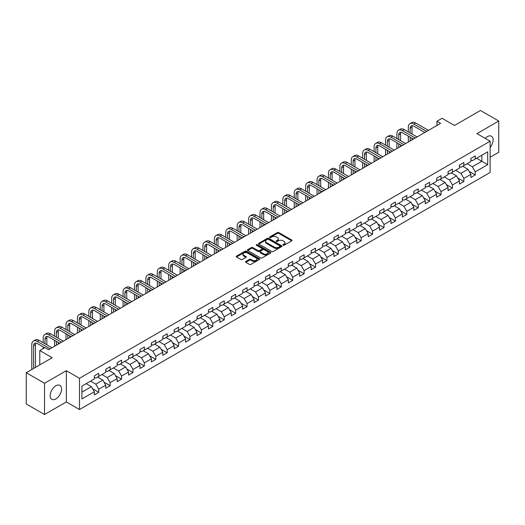 <?xml version="1.0" encoding="UTF-8"?>
<svg xmlns="http://www.w3.org/2000/svg" width="525" height="525" viewBox="0 0 525 525"><rect width="100%" height="100%" fill="white"/><g stroke="black" fill="none" stroke-linecap="round" stroke-linejoin="round"><path stroke-width="0.79" d="M283.073 245.241A0.709 0.413 0 0 0 284.077 245.241L291.71 240.837A1.017 0.584 0 0 0 292.005 240.424A1.017 0.584 0 0 0 291.71 240.01L278.782 232.549A1.017 0.584 0 0 0 277.351 232.549L269.719 236.952A0.709 0.413 0 0 0 270.723 237.53L271.714 236.959A3.248 1.877 0 0 1 276.308 236.959L277.384 237.582A3.248 1.877 0 0 1 278.335 238.908A3.248 1.877 0 0 1 277.384 240.233L276.399 240.804A0.709 0.413 0 0 0 277.403 241.388L278.388 240.817A3.248 1.877 0 0 1 282.982 240.817L284.058 241.434A3.248 1.877 0 0 1 285.009 242.767A3.248 1.877 0 0 1 284.058 244.092L283.073 244.663A0.709 0.413 0 0 0 283.073 245.241L283.073 244.663M55.873 398.941A8.065 4.659 120 0 0 61.143 391.827A8.065 4.659 120 0 0 59.909 385.363A8.065 4.659 120 0 0 55.873 385.763A8.065 4.659 120 0 0 50.603 392.877A8.065 4.659 120 0 0 51.837 399.341A8.065 4.659 120 0 0 55.873 398.941M490.12 147.44A8.065 4.659 120 0 0 491.446 136.218A8.065 4.659 120 0 0 487.41 136.618A8.065 4.659 120 0 0 485.218 138.39M245.831 261.476A1.017 0.584 0 0 0 245.536 261.896A1.017 0.584 0 0 0 245.831 262.31L249.454 264.403A1.017 0.584 0 0 0 250.891 264.403L259.363 259.507A1.017 0.584 0 0 0 259.658 259.094A1.017 0.584 0 0 0 259.363 258.681L246.442 251.219A1.017 0.584 0 0 0 245.004 251.219L236.532 256.108A1.017 0.584 0 0 0 236.237 256.528A1.017 0.584 0 0 0 236.532 256.942L240.909 259.468A1.017 0.584 0 0 0 242.347 259.468L245.976 257.375A1.017 0.584 0 0 0 246.271 256.961A1.017 0.584 0 0 0 245.976 256.548L243.803 255.294A2.717 1.568 0 0 1 243.009 254.185A2.717 1.568 0 0 1 244.683 252.735A2.717 1.568 0 0 1 247.643 253.076L256.147 257.985A2.717 1.568 0 0 1 256.948 259.094A2.717 1.568 0 0 1 255.268 260.544A2.717 1.568 0 0 1 252.308 260.203L250.891 259.383A1.017 0.584 0 0 0 249.454 259.383L245.831 261.476L245.831 262.31L249.454 260.229L249.454 259.383M490.12 157.27L498.75 152.283L498.75 121.032L480.467 110.48L454.499 125.468L442.063 118.289L436.944 121.249L440.6 123.355L48.556 349.702L44.901 347.589L39.782 350.549L39.782 364.901M44.533 383.27L44.533 414.52L66.334 401.94L66.334 370.689L44.533 383.27L26.25 372.717L52.218 357.722L39.782 350.549M66.334 370.689L79.498 378.289L490.12 141.218L490.12 172.469L79.498 409.539L79.498 378.289M498.75 121.032L476.956 133.619L490.12 141.218M271.786 251.508A1.017 0.584 0 0 0 273.217 251.508L281.689 246.619A1.017 0.584 0 0 0 281.991 246.205A1.017 0.584 0 0 0 281.689 245.792L268.767 238.33A1.017 0.584 0 0 0 267.33 238.33L258.858 243.219A1.017 0.584 0 0 0 258.562 243.633A1.017 0.584 0 0 0 258.858 244.046L271.786 251.508M256.666 245.392A0.709 0.413 0 0 1 257.388 245.497L257.388 244.65L270.526 252.236A1.017 0.584 0 0 1 270.828 252.65A1.017 0.584 0 0 1 270.526 253.063L262.054 257.952A1.017 0.584 0 0 1 260.623 257.952L247.695 250.497L251.324 248.417L251.324 247.57L247.695 249.664A1.017 0.584 0 0 0 247.4 250.077A1.017 0.584 0 0 0 247.695 250.497L247.695 249.664M251.324 248.417A1.017 0.584 0 0 1 252.761 248.417L252.761 247.57A1.017 0.584 0 0 0 251.324 247.57M252.761 247.57L257.998 250.596A1.017 0.584 0 0 0 259.435 250.596L261.837 249.211A1.017 0.584 0 0 0 262.139 248.798A1.017 0.584 0 0 0 261.837 248.377L256.384 245.227A0.709 0.413 0 0 1 257.388 244.65M44.533 414.52L26.25 403.968L26.25 372.717M92.63 388.782L98.733 392.313L98.733 389.228L105.755 385.173L105.755 388.257L110.145 385.724L110.145 382.64L117.167 378.584L117.167 381.668L121.557 379.135L121.557 376.051L128.579 371.995L128.579 375.08L132.963 372.547L132.963 369.462L139.985 365.413L139.985 368.491L144.375 365.958L144.375 362.88L151.397 358.824L151.397 361.909L155.787 359.369L155.787 356.291L162.809 352.236L162.809 355.32L167.193 352.787L167.193 349.702L174.215 345.647L174.215 348.731L178.605 346.198L178.605 343.114L185.627 339.058L185.627 342.142L190.017 339.609L190.017 336.525L197.039 332.469L197.039 335.554L201.423 333.021L201.423 329.936L208.445 325.887L208.445 328.965L212.835 326.432L212.835 323.354L219.857 319.298L219.857 322.383L224.247 319.843L224.247 316.765L231.269 312.71L231.269 315.794L235.659 313.261L235.659 310.177L242.681 306.121L242.681 309.205L247.065 306.672L247.065 303.588L254.087 299.532L254.087 302.617L258.477 300.083L258.477 296.999L265.499 292.95L265.499 296.028L269.889 293.495L269.889 290.41L276.911 286.361L276.911 289.439L281.295 286.906L281.295 283.828L288.317 279.772L288.317 282.857L292.707 280.324L292.707 277.239L299.729 273.184L299.729 276.268L304.119 273.735L304.119 270.651L311.141 266.595L311.141 269.679L315.525 267.146L315.525 264.062L322.547 260.006L322.547 263.091L326.937 260.558L326.937 257.473L333.959 253.424L333.959 256.502L338.349 253.969L338.349 250.884L345.371 246.835L345.371 249.913L349.762 247.38L349.762 244.302L356.783 240.247L356.783 243.331L361.167 240.798L361.167 237.713L368.189 233.658L368.189 236.742L372.579 234.209L372.579 231.125L379.601 227.069L379.601 230.153L383.992 227.62L383.992 224.536L391.013 220.48L391.013 223.565L395.397 221.032L395.397 217.947L402.419 213.898L402.419 216.976L406.809 214.443L406.809 211.358L413.831 207.309L413.831 210.387L418.222 207.854L418.222 204.776L425.243 200.721L425.243 203.805L429.627 201.272L429.627 198.188L436.649 194.132L436.649 197.216L441.039 194.683L441.039 191.599L448.061 187.543L448.061 190.627L452.452 188.094L452.452 185.01L459.473 180.954L459.473 184.039L463.864 181.506L463.864 178.421L470.886 174.372L470.886 177.45L475.269 174.917L475.269 171.832L487.705 164.66L487.705 151.817L481.852 155.197L481.852 161.28L487.705 164.66M98.733 392.313L94.343 394.846L94.343 391.762L81.913 398.941L81.913 386.105L94.343 378.925L94.343 375.841L98.733 373.308L98.733 376.392L105.755 372.337L105.755 369.252L110.145 366.719L110.145 369.803L117.167 365.748L117.167 362.663L121.557 360.13L121.557 363.215L128.579 359.159L128.579 356.075L132.963 353.542L132.963 356.626L139.985 352.57L139.985 349.492L144.375 346.959L144.375 350.037L151.397 345.988L151.397 342.904L155.787 340.371L155.787 343.455L162.809 339.399L162.809 336.315L167.193 333.782L167.193 336.866L174.215 332.811L174.215 329.726L178.605 327.193L178.605 330.277L185.627 326.222L185.627 323.137L190.017 320.604L190.017 323.689L197.039 319.633L197.039 316.555L201.423 314.016L201.423 317.1L208.445 313.044L208.445 309.967L212.835 307.433L212.835 310.511L219.857 306.462L219.857 303.378L224.247 300.845L224.247 303.929L231.269 299.873L231.269 296.789L235.659 294.256L235.659 297.34L242.681 293.285L242.681 290.2L247.065 287.667L247.065 290.752L254.087 286.696L254.087 283.612L258.477 281.078L258.477 284.163L265.499 280.107L265.499 277.029L269.889 274.49L269.889 277.574L276.911 273.518L276.911 270.441L281.295 267.908L281.295 270.985L288.317 266.936L288.317 263.852L292.707 261.319L292.707 264.403L299.729 260.348L299.729 257.263L304.119 254.73L304.119 257.814L311.141 253.759L311.141 250.674L315.525 248.141L315.525 251.226L322.547 247.17L322.547 244.086L326.937 241.552L326.937 244.637L333.959 240.581L333.959 237.503L338.349 234.964L338.349 238.048L345.371 233.993L345.371 230.915L349.762 228.382L349.762 231.459L356.783 227.41L356.783 224.326L361.167 221.793L361.167 224.877L368.189 220.822L368.189 217.737L372.579 215.204L372.579 218.288L379.601 214.233L379.601 211.148L383.992 208.615L383.992 211.7L391.013 207.644L391.013 204.56L395.397 202.027L395.397 205.111L402.419 201.055L402.419 197.977L406.809 195.444L406.809 198.522L413.831 194.473L413.831 191.389L418.222 188.856L418.222 191.933L425.243 187.884L425.243 184.8L429.627 182.267L429.627 185.351L436.649 181.296L436.649 178.211L441.039 175.678L441.039 178.762L448.061 174.707L448.061 171.623L452.452 169.089L452.452 172.174L459.473 168.118L459.473 165.034L463.864 162.501L463.864 165.585L470.886 161.529L470.886 158.452L475.269 155.918L475.269 158.996L487.705 151.817M97.565 377.068L102.828 380.107L95.806 384.162L90.543 381.117M94.343 377.232L95.806 378.079L98.733 376.392M95.806 384.162L98.733 389.228M102.828 380.107L105.755 385.173M108.977 370.479L114.24 373.518L107.218 377.573L101.955 374.535M105.755 370.65L107.218 371.49L110.145 369.803M107.218 377.573L110.145 382.64M114.24 373.518L117.167 378.584M120.382 363.891L125.652 366.929L118.63 370.985L113.361 367.946M117.167 364.061L118.63 364.901L121.557 363.215M118.63 370.985L121.557 376.051M125.652 366.929L128.579 371.995M131.795 357.302L137.058 360.34L130.036 364.396L124.773 361.358M128.579 357.473L130.036 358.319L132.963 356.626M130.036 364.396L132.963 369.462M137.058 360.34L139.985 365.413M143.207 350.713L148.47 353.758L141.448 357.807L136.185 354.769M139.985 350.884L141.448 351.73L144.375 350.037M141.448 357.807L144.375 362.88M148.47 353.758L151.397 358.824M154.612 344.124L159.882 347.169L152.86 351.225L147.591 348.18M151.397 344.295L152.86 345.142L155.787 343.455M152.86 351.225L155.787 356.291M159.882 347.169L162.809 352.236M166.025 337.542L171.294 340.581L164.273 344.636L159.003 341.591M162.809 337.706L164.273 338.553L167.193 336.866M164.273 344.636L167.193 349.702M171.294 340.581L174.215 345.647M177.437 330.953L182.7 333.992L175.678 338.048L170.415 335.009M174.215 331.124L175.678 331.964L178.605 330.277M175.678 338.048L178.605 343.114M182.7 333.992L185.627 339.058M188.843 324.365L194.112 327.403L187.09 331.459L181.821 328.42M185.627 324.535L187.09 325.375L190.017 323.689M187.09 331.459L190.017 336.525M194.112 327.403L197.039 332.469M200.255 317.776L205.524 320.814L198.502 324.87L193.233 321.832M197.039 317.947L198.502 318.793L201.423 317.1M198.502 324.87L201.423 329.936M205.524 320.814L208.445 325.887M211.667 311.187L216.93 314.232L209.908 318.281L204.645 315.243M208.445 311.358L209.908 312.204L212.835 310.511M209.908 318.281L212.835 323.354M216.93 314.232L219.857 319.298M223.079 304.598L228.342 307.643L221.32 311.699L216.057 308.654M219.857 304.769L221.32 305.616L224.247 303.929M221.32 311.699L224.247 316.765M228.342 307.643L231.269 312.71M234.485 298.016L239.754 301.055L232.732 305.11L227.463 302.065M231.269 298.18L232.732 299.027L235.659 297.34M232.732 305.11L235.659 310.177M239.754 301.055L242.681 306.121M245.897 291.428L251.16 294.466L244.138 298.522L238.875 295.483M242.681 291.598L244.138 292.438L247.065 290.752M244.138 298.522L247.065 303.588M251.16 294.466L254.087 299.532M257.309 284.839L262.572 287.877L255.55 291.933L250.287 288.894M254.087 285.009L255.55 285.849L258.477 284.163M255.55 291.933L258.477 296.999M262.572 287.877L265.499 292.95M268.715 278.25L273.984 281.288L266.963 285.344L261.693 282.306M265.499 278.421L266.963 279.267L269.889 277.574M266.963 285.344L269.889 290.41M273.984 281.288L276.911 286.361M280.127 271.661L285.397 274.706L278.375 278.755L273.105 275.717M276.911 271.832L278.375 272.678L281.295 270.985M278.375 278.755L281.295 283.828M285.397 274.706L288.317 279.772M291.539 265.079L296.802 268.118L289.78 272.173L284.517 269.128M288.317 265.243L289.78 266.09L292.707 264.403M289.78 272.173L292.707 277.239M296.802 268.118L299.729 273.184M302.945 258.49L308.214 261.529L301.192 265.584L295.923 262.539M299.729 258.654L301.192 259.501L304.119 257.814M301.192 265.584L304.119 270.651M308.214 261.529L311.141 266.595M314.357 251.902L319.627 254.94L312.605 258.996L307.335 255.957M311.141 252.072L312.605 252.912L315.525 251.226M312.605 258.996L315.525 264.062M319.627 254.94L322.547 260.006M325.769 245.313L331.032 248.351L324.01 252.407L318.747 249.368M322.547 245.483L324.01 246.323L326.937 244.637M324.01 252.407L326.937 257.473M331.032 248.351L333.959 253.424M337.181 238.724L342.444 241.769L335.423 245.818L330.159 242.78M333.959 238.895L335.423 239.741L338.349 238.048M335.423 245.818L338.349 250.884M342.444 241.769L345.371 246.835M348.587 232.135L353.857 235.18L346.835 239.229L341.565 236.191M345.371 232.306L346.835 233.152L349.762 231.459M346.835 239.229L349.762 244.302M353.857 235.18L356.783 240.247M359.999 225.553L365.262 228.592L358.24 232.647L352.977 229.602M356.783 225.717L358.24 226.564L361.167 224.877M358.24 232.647L361.167 237.713M365.262 228.592L368.189 233.658M371.411 218.964L376.674 222.003L369.652 226.058L364.389 223.013M368.189 219.128L369.652 219.975L372.579 218.288M369.652 226.058L372.579 231.125M376.674 222.003L379.601 227.069M382.817 212.376L388.087 215.414L381.065 219.47L375.795 216.431M379.601 212.546L381.065 213.386L383.992 211.7M381.065 219.47L383.992 224.536M388.087 215.414L391.013 220.48M394.229 205.787L399.499 208.825L392.477 212.881L387.207 209.843M391.013 205.957L392.477 206.798L395.397 205.111M392.477 212.881L395.397 217.947M399.499 208.825L402.419 213.898M405.641 199.198L410.904 202.243L403.883 206.292L398.619 203.254M402.419 199.369L403.883 200.215L406.809 198.522M403.883 206.292L406.809 211.358M410.904 202.243L413.831 207.309M417.047 192.609L422.317 195.654L415.295 199.703L410.025 196.665M413.831 192.78L415.295 193.627L418.222 191.933M415.295 199.703L418.222 204.776M422.317 195.654L425.243 200.721M428.459 186.027L433.729 189.066L426.707 193.121L421.437 190.076M425.243 186.191L426.707 187.038L429.627 185.351M426.707 193.121L429.627 198.188M433.729 189.066L436.649 194.132M439.871 179.438L445.134 182.477L438.113 186.532L432.849 183.488M436.649 179.602L438.113 180.449L441.039 178.762M438.113 186.532L441.039 191.599M445.134 182.477L448.061 187.543M451.283 172.85L456.547 175.888L449.525 179.944L444.262 176.905M448.061 173.02L449.525 173.86L452.452 172.174M449.525 179.944L452.452 185.01M456.547 175.888L459.473 180.954M462.689 166.261L467.959 169.299L460.937 173.355L455.667 170.317M459.473 166.432L460.937 167.278L463.864 165.585M460.937 173.355L463.864 178.421M467.959 169.299L470.886 174.372M476.588 158.235L481.852 161.28L472.342 166.766L467.079 163.728M470.886 159.843L472.342 160.689L475.269 158.996M472.342 166.766L475.269 171.832M66.334 401.94L79.498 409.539M436.944 121.249L436.944 125.468M81.913 392.182L91.422 386.695L86.153 383.65M91.422 386.695L94.343 391.762M469.166 171.393L475.269 174.917M457.754 177.982L463.864 181.506M446.342 184.57L452.452 188.094M434.936 191.152L441.039 194.683M423.524 197.741L429.627 201.272M412.112 204.33L418.222 207.854M400.7 210.919L406.809 214.443M389.294 217.507L395.397 221.032M377.882 224.096L383.992 227.62M366.47 230.678L372.579 234.209M355.064 237.267L361.167 240.798M343.652 243.856L349.762 247.38M332.24 250.445L338.349 253.969M320.834 257.033L326.937 260.558M309.422 263.622L315.525 267.146M298.01 270.204L304.119 273.735M286.598 276.793L292.707 280.324M275.192 283.382L281.295 286.906M263.78 289.971L269.889 293.495M252.368 296.559L258.477 300.083M240.962 303.148L247.065 306.672M229.55 309.73L235.659 313.261M218.137 316.319L224.247 319.843M206.732 322.908L212.835 326.432M195.32 329.497L201.423 333.021M183.907 336.085L190.017 339.609M172.495 342.667L178.605 346.198M161.09 349.256L167.193 352.787M149.678 355.845L155.787 359.369M138.265 362.434L144.375 365.958M126.86 369.023L132.963 372.547M115.447 375.611L121.557 379.135M104.035 382.193L110.145 385.724M283.356 245.339L284.058 244.932A3.248 1.877 0 0 0 285.009 243.607L285.009 242.767M278.335 238.908L278.335 239.754A3.248 1.877 0 0 1 277.384 241.08L276.682 241.487M291.71 240.01L291.71 240.837L278.782 233.389A1.017 0.584 0 0 0 277.351 233.389L270.001 237.628M281.676 246.625L268.767 239.17A1.017 0.584 0 0 0 267.33 239.17L258.877 244.059M279.897 246.494A0.709 0.413 0 0 0 279.897 245.917L268.551 239.367A0.709 0.413 0 0 0 267.547 239.367L266.51 239.964A3.248 1.877 0 0 0 265.558 241.29A3.248 1.877 0 0 0 266.51 242.622L274.26 247.098A3.248 1.877 0 0 0 278.854 247.098L279.897 246.494L279.897 247.341A0.709 0.413 0 0 0 280.107 247.052L280.107 246.205M265.558 241.29L265.558 242.137A3.248 1.877 0 0 0 266.51 243.462L266.51 242.622M279.897 247.341L278.854 247.938A3.248 1.877 0 0 1 274.26 247.938L266.51 243.462M252.761 248.417L257.998 251.442A1.017 0.584 0 0 0 259.435 251.442L261.837 250.051A1.017 0.584 0 0 0 262.139 249.637L262.139 248.798M257.388 245.497L270.513 253.07M263.438 253.739A2.717 1.568 0 0 0 266.398 254.08A2.717 1.568 0 0 0 268.072 252.63A2.717 1.568 0 0 0 267.277 251.521L264.278 249.788A1.017 0.584 0 0 0 262.848 249.788L260.439 251.18A1.017 0.584 0 0 0 260.144 251.593A1.017 0.584 0 0 0 260.439 252.007L263.438 253.739L263.438 254.586A2.717 1.568 0 0 0 266.398 254.92A2.717 1.568 0 0 0 268.072 253.477L268.072 252.63M260.144 251.593L260.144 252.44A1.017 0.584 0 0 0 260.439 252.853L260.439 252.007M263.438 254.586L260.439 252.853M256.948 259.094L256.948 259.941A2.717 1.568 0 0 1 255.268 261.391A2.717 1.568 0 0 1 252.308 261.05L250.891 260.229A1.017 0.584 0 0 0 249.454 260.229M243.009 254.185L243.009 255.025A2.717 1.568 0 0 0 243.803 256.134L243.803 255.294M245.976 256.548L245.976 257.375L243.803 256.134M259.363 258.681L259.363 259.507L246.442 252.066A1.017 0.584 0 0 0 245.004 252.066L236.545 256.948L236.532 256.108M408.332 131.919L408.332 127.194A7.757 4.482 60 0 1 409.94 123.638L411.764 122.588A7.757 4.482 60 0 1 415.642 122.968L428.459 130.364M409.94 123.638A7.757 4.482 60 0 1 413.818 124.025L426.635 131.421M424.804 132.477L413.818 126.138A5.171 2.986 -120 0 0 411.233 125.882A5.171 2.986 -120 0 0 410.163 128.244L410.163 132.976M412.315 125.639A5.171 2.986 -120 0 0 411.987 127.194L411.987 134.032M410.163 137.202L410.163 140.93M411.987 138.259L411.987 139.88M408.332 141.986L408.332 136.146M396.92 138.508L396.92 133.777A7.757 4.482 60 0 1 398.527 130.226L400.358 129.17A7.757 4.482 60 0 1 404.237 129.557L417.047 136.953M398.527 130.226A7.757 4.482 60 0 1 402.406 130.613L415.223 138.009M413.392 139.066L402.406 132.727A5.171 2.986 -120 0 0 399.82 132.471A5.171 2.986 -120 0 0 398.751 134.833L398.751 139.565M400.903 132.228A5.171 2.986 -120 0 0 400.575 133.777L400.575 140.621M398.751 143.784L398.751 147.518M400.575 144.841L400.575 146.462M396.92 148.575L396.92 142.734M385.514 145.097L385.514 140.365A7.757 4.482 60 0 1 387.115 136.815L388.946 135.758A7.757 4.482 60 0 1 392.825 136.146L405.641 143.542M387.115 136.815A7.757 4.482 60 0 1 390.994 137.202L403.81 144.598M401.979 145.655L390.994 139.309A5.171 2.986 -120 0 0 388.408 139.053A5.171 2.986 -120 0 0 387.338 141.422L387.338 146.153M389.491 138.817A5.171 2.986 -120 0 0 389.169 140.365L389.169 147.21M387.338 150.373L387.338 154.107M389.169 151.43L389.169 153.051M385.514 155.164L385.514 149.317M374.102 151.686L374.102 146.954A7.757 4.482 60 0 1 375.71 143.404L377.534 142.347A7.757 4.482 60 0 1 381.413 142.734L394.229 150.13M375.71 143.404A7.757 4.482 60 0 1 379.588 143.784L392.398 151.187M390.574 152.243L379.588 145.898A5.171 2.986 -120 0 0 377.002 145.642A5.171 2.986 -120 0 0 375.926 148.011L375.926 152.742M378.079 145.405A5.171 2.986 -120 0 0 377.757 146.954L377.757 153.799M375.926 156.962L375.926 160.696M377.757 158.018L377.757 159.639M374.102 161.752L374.102 155.905M362.69 158.274L362.69 153.543A7.757 4.482 60 0 1 364.298 149.993L366.128 148.936A7.757 4.482 60 0 1 370.007 149.317L382.817 156.719M364.298 149.993A7.757 4.482 60 0 1 368.176 150.373L380.992 157.776M379.162 158.832L368.176 152.486A5.171 2.986 -120 0 0 365.59 152.23A5.171 2.986 -120 0 0 364.521 154.599L364.521 159.324M366.673 151.994A5.171 2.986 -120 0 0 366.345 153.543L366.345 160.381M364.521 163.551L364.521 167.285M366.345 164.607L366.345 166.228M362.69 168.341L362.69 162.494M351.277 164.857L351.277 160.132A7.757 4.482 60 0 1 352.885 156.581L354.716 155.525A7.757 4.482 60 0 1 358.595 155.905L371.411 163.308M352.885 156.581A7.757 4.482 60 0 1 356.764 156.962L369.58 164.358M367.749 165.414L356.764 159.075A5.171 2.986 -120 0 0 354.178 158.819A5.171 2.986 -120 0 0 353.108 161.188L353.108 165.913M355.261 158.576A5.171 2.986 -120 0 0 354.939 160.132L354.939 166.97M353.108 170.139L353.108 173.873M354.939 171.196L354.939 172.817M351.277 174.923L351.277 169.083M339.872 171.445L339.872 166.72A7.757 4.482 60 0 1 341.48 163.163L343.304 162.113A7.757 4.482 60 0 1 347.183 162.494L359.999 169.89M341.48 163.163A7.757 4.482 60 0 1 345.358 163.551L358.168 170.947M356.344 172.003L345.358 165.664A5.171 2.986 -120 0 0 342.773 165.408A5.171 2.986 -120 0 0 341.696 167.77L341.696 172.502M343.849 165.165A5.171 2.986 -120 0 0 343.527 166.72L343.527 173.558M341.696 176.728L341.696 180.456M343.527 177.778L343.527 179.406M339.872 181.512L339.872 175.672M328.46 178.034L328.46 173.302A7.757 4.482 60 0 1 330.067 169.752L331.892 168.696A7.757 4.482 60 0 1 335.777 169.083L348.587 176.479M330.067 169.752A7.757 4.482 60 0 1 333.946 170.139L346.762 177.535M344.932 178.592L333.946 172.252A5.171 2.986 -120 0 0 331.36 171.99A5.171 2.986 -120 0 0 330.291 174.359L330.291 179.091M332.443 171.754A5.171 2.986 -120 0 0 332.115 173.302L332.115 180.147M330.291 183.31L330.291 187.044M332.115 184.367L332.115 185.988M328.46 188.101L328.46 182.26M317.048 184.623L317.048 179.891A7.757 4.482 60 0 1 318.655 176.341L320.486 175.284A7.757 4.482 60 0 1 324.365 175.672L337.181 183.067M318.655 176.341A7.757 4.482 60 0 1 322.534 176.728L335.35 184.124M333.519 185.181L322.534 178.835A5.171 2.986 -120 0 0 319.948 178.579A5.171 2.986 -120 0 0 318.878 180.948L318.878 185.679M321.031 178.343A5.171 2.986 -120 0 0 320.709 179.891L320.709 186.736M318.878 189.899L318.878 193.633M320.709 190.956L320.709 192.577M317.048 194.69L317.048 188.843M305.642 191.212L305.642 186.48A7.757 4.482 60 0 1 307.243 182.93L309.074 181.873A7.757 4.482 60 0 1 312.952 182.26L325.769 189.656M307.243 182.93A7.757 4.482 60 0 1 311.128 183.31L323.938 190.713M322.114 191.769L311.128 185.423A5.171 2.986 -120 0 0 308.536 185.168A5.171 2.986 -120 0 0 307.466 187.537L307.466 192.268M309.619 184.931A5.171 2.986 -120 0 0 309.297 186.48L309.297 193.318M307.466 196.488L307.466 200.222M309.297 197.544L309.297 199.165M305.642 201.278L305.642 195.431M294.23 197.8L294.23 193.069A7.757 4.482 60 0 1 295.838 189.518L297.662 188.462A7.757 4.482 60 0 1 301.54 188.843L314.357 196.245M295.838 189.518A7.757 4.482 60 0 1 299.716 189.899L312.533 197.302M310.702 198.358L299.716 192.012A5.171 2.986 -120 0 0 297.13 191.756A5.171 2.986 -120 0 0 296.061 194.125L296.061 198.85M298.213 191.52A5.171 2.986 -120 0 0 297.885 193.069L297.885 199.907M296.061 203.077L296.061 206.811M297.885 204.133L297.885 205.754M294.23 207.867L294.23 202.02M282.817 204.382L282.817 199.657A7.757 4.482 60 0 1 284.425 196.107L286.256 195.051A7.757 4.482 60 0 1 290.135 195.431L302.945 202.834M284.425 196.107A7.757 4.482 60 0 1 288.304 196.488L301.12 203.884M299.289 204.94L288.304 198.601A5.171 2.986 -120 0 0 285.718 198.345A5.171 2.986 -120 0 0 284.648 200.714L284.648 205.439M286.801 198.102A5.171 2.986 -120 0 0 286.473 199.657L286.473 206.496M284.648 209.665L284.648 213.399M286.473 210.722L286.473 212.343M282.817 214.449L282.817 208.609M271.412 210.971L271.412 206.246A7.757 4.482 60 0 1 273.013 202.689L274.844 201.639A7.757 4.482 60 0 1 278.723 202.02L291.539 209.416M273.013 202.689A7.757 4.482 60 0 1 276.892 203.077L289.708 210.473M287.877 211.529L276.892 205.19A5.171 2.986 -120 0 0 274.306 204.934A5.171 2.986 -120 0 0 273.236 207.296L273.236 212.028M275.389 204.691A5.171 2.986 -120 0 0 275.067 206.246L275.067 213.084M273.236 216.254L273.236 219.982M275.067 217.304L275.067 218.932M271.412 221.038L271.412 215.198M260 217.56L260 212.828A7.757 4.482 60 0 1 261.608 209.278L263.432 208.222A7.757 4.482 60 0 1 267.31 208.609L280.127 216.005M261.608 209.278A7.757 4.482 60 0 1 265.486 209.665L278.296 217.061M276.472 218.118L265.486 211.772A5.171 2.986 -120 0 0 262.9 211.516A5.171 2.986 -120 0 0 261.824 213.885L261.824 218.617M263.977 211.28A5.171 2.986 -120 0 0 263.655 212.828L263.655 219.673M261.824 222.836L261.824 226.57M263.655 223.893L263.655 225.514M260 227.627L260 221.786M248.588 224.149L248.588 219.417A7.757 4.482 60 0 1 250.195 215.867L252.026 214.81A7.757 4.482 60 0 1 255.905 215.198L268.715 222.593M250.195 215.867A7.757 4.482 60 0 1 254.074 216.254L266.89 223.65M265.059 224.707L254.074 218.361A5.171 2.986 -120 0 0 251.488 218.105A5.171 2.986 -120 0 0 250.418 220.474L250.418 225.205M252.571 217.868A5.171 2.986 -120 0 0 252.243 219.417L252.243 226.262M250.418 229.425L250.418 233.159M252.243 230.482L252.243 232.102M248.588 234.216L248.588 228.368M237.175 230.738L237.175 226.006A7.757 4.482 60 0 1 238.783 222.456L240.614 221.399A7.757 4.482 60 0 1 244.493 221.786L257.309 229.182M238.783 222.456A7.757 4.482 60 0 1 242.662 222.836L255.478 230.239M253.647 231.295L242.662 224.949A5.171 2.986 -120 0 0 240.076 224.693A5.171 2.986 -120 0 0 239.006 227.062L239.006 231.794M241.159 224.457A5.171 2.986 -120 0 0 240.837 226.006L240.837 232.844M239.006 236.014L239.006 239.748M240.837 237.07L240.837 238.691M237.175 240.804L237.175 234.957M225.77 237.326L225.77 232.595A7.757 4.482 60 0 1 227.377 229.044L229.202 227.988A7.757 4.482 60 0 1 233.08 228.368L245.897 235.771M227.377 229.044A7.757 4.482 60 0 1 231.256 229.425L244.066 236.827M242.242 237.877L231.256 231.538A5.171 2.986 -120 0 0 228.67 231.282A5.171 2.986 -120 0 0 227.594 233.651L227.594 238.376M229.747 231.046A5.171 2.986 -120 0 0 229.425 232.595L229.425 239.433M227.594 242.602L227.594 246.337M229.425 243.659L229.425 245.28M225.77 247.393L225.77 241.546M214.357 243.908L214.357 239.183A7.757 4.482 60 0 1 215.965 235.633L217.796 234.577A7.757 4.482 60 0 1 221.675 234.957L234.485 242.36M215.965 235.633A7.757 4.482 60 0 1 219.844 236.014L232.66 243.41M230.829 244.466L219.844 238.127A5.171 2.986 -120 0 0 217.258 237.871A5.171 2.986 -120 0 0 216.188 240.24L216.188 244.965M218.341 237.628A5.171 2.986 -120 0 0 218.013 239.183L218.013 246.022M216.188 249.191L216.188 252.925M218.013 250.248L218.013 251.869M214.357 253.975L214.357 248.135M202.945 250.497L202.945 245.772A7.757 4.482 60 0 1 204.553 242.215L206.384 241.159A7.757 4.482 60 0 1 210.262 241.546L223.079 248.942M204.553 242.215A7.757 4.482 60 0 1 208.432 242.602L221.248 249.998M219.417 251.055L208.432 244.716A5.171 2.986 -120 0 0 205.846 244.46A5.171 2.986 -120 0 0 204.776 246.822L204.776 251.554M206.929 244.217A5.171 2.986 -120 0 0 206.607 245.772L206.607 252.61M204.776 255.78L204.776 259.507M206.607 256.83L206.607 258.457M202.945 260.564L202.945 254.723M191.54 257.086L191.54 252.354A7.757 4.482 60 0 1 193.141 248.804L194.972 247.748A7.757 4.482 60 0 1 198.85 248.135L211.667 255.531M193.141 248.804A7.757 4.482 60 0 1 197.026 249.191L209.836 256.587M208.012 257.644L197.026 251.298A5.171 2.986 -120 0 0 194.434 251.042A5.171 2.986 -120 0 0 193.364 253.411L193.364 258.142M195.517 250.806A5.171 2.986 -120 0 0 195.195 252.354L195.195 259.199M193.364 262.362L193.364 266.096M195.195 263.419L195.195 265.04M191.54 267.153L191.54 261.312M180.127 263.675L180.127 258.943A7.757 4.482 60 0 1 181.735 255.393L183.56 254.336A7.757 4.482 60 0 1 187.438 254.723L200.255 262.119M181.735 255.393A7.757 4.482 60 0 1 185.614 255.78L198.43 263.176M196.599 264.233L185.614 257.887A5.171 2.986 -120 0 0 183.028 257.631A5.171 2.986 -120 0 0 181.958 260L181.958 264.731M184.111 257.394A5.171 2.986 -120 0 0 183.783 258.943L183.783 265.788M181.958 268.951L181.958 272.685M183.783 270.007L183.783 271.628M180.127 273.742L180.127 267.894M168.715 270.263L168.715 265.532A7.757 4.482 60 0 1 170.323 261.982L172.154 260.925A7.757 4.482 60 0 1 176.032 261.312L188.843 268.708M170.323 261.982A7.757 4.482 60 0 1 174.202 262.362L187.018 269.765M185.187 270.821L174.202 264.475A5.171 2.986 -120 0 0 171.616 264.219A5.171 2.986 -120 0 0 170.546 266.588L170.546 271.32M172.699 263.983A5.171 2.986 -120 0 0 172.377 265.532L172.377 272.37M170.546 275.54L170.546 279.274M172.377 276.596L172.377 278.217M168.715 280.33L168.715 274.483M157.31 276.852L157.31 272.121A7.757 4.482 60 0 1 158.911 268.57L160.742 267.514A7.757 4.482 60 0 1 164.62 267.894L177.437 275.297M158.911 268.57A7.757 4.482 60 0 1 162.789 268.951L175.606 276.353M173.775 277.403L162.789 271.064A5.171 2.986 -120 0 0 160.204 270.808A5.171 2.986 -120 0 0 159.134 273.177L159.134 277.902M161.287 270.572A5.171 2.986 -120 0 0 160.965 272.121L160.965 278.959M159.134 282.128L159.134 285.863M160.965 283.185L160.965 284.806M157.31 286.919L157.31 281.072M145.898 283.434L145.898 278.709A7.757 4.482 60 0 1 147.505 275.152L149.33 274.103A7.757 4.482 60 0 1 153.208 274.483L166.025 281.886M147.505 275.152A7.757 4.482 60 0 1 151.384 275.54L164.194 282.936M162.369 283.992L151.384 277.653A5.171 2.986 -120 0 0 148.798 277.397A5.171 2.986 -120 0 0 147.722 279.766L147.722 284.491M149.874 277.154A5.171 2.986 -120 0 0 149.553 278.709L149.553 285.548M147.722 288.717L147.722 292.451M149.553 289.774L149.553 291.395M145.898 293.501L145.898 287.661M134.485 290.023L134.485 285.292A7.757 4.482 60 0 1 136.093 281.741L137.924 280.685A7.757 4.482 60 0 1 141.803 281.072L154.612 288.468M136.093 281.741A7.757 4.482 60 0 1 139.972 282.128L152.788 289.524M150.957 290.581L139.972 284.242A5.171 2.986 -120 0 0 137.386 283.986A5.171 2.986 -120 0 0 136.316 286.348L136.316 291.08M138.469 283.743A5.171 2.986 -120 0 0 138.141 285.292L138.141 292.136M136.316 295.306L136.316 299.033M138.141 296.356L138.141 297.977M134.485 300.09L134.485 294.249M123.073 296.612L123.073 291.88A7.757 4.482 60 0 1 124.681 288.33L126.512 287.273A7.757 4.482 60 0 1 130.39 287.661L143.207 295.057M124.681 288.33A7.757 4.482 60 0 1 128.559 288.717L141.376 296.113M139.545 297.17L128.559 290.824A5.171 2.986 -120 0 0 125.974 290.568A5.171 2.986 -120 0 0 124.904 292.937L124.904 297.668M127.057 290.332A5.171 2.986 -120 0 0 126.735 291.88L126.735 298.725M124.904 301.888L124.904 305.622M126.735 302.945L126.735 304.566M123.073 306.679L123.073 300.832M111.668 303.201L111.668 298.469A7.757 4.482 60 0 1 113.275 294.919L115.1 293.862A7.757 4.482 60 0 1 118.978 294.249L131.795 301.645M113.275 294.919A7.757 4.482 60 0 1 117.154 295.306L129.964 302.702M128.139 303.758L117.154 297.412A5.171 2.986 -120 0 0 114.568 297.157A5.171 2.986 -120 0 0 113.492 299.526L113.492 304.257M115.644 296.92A5.171 2.986 -120 0 0 115.323 298.469L115.323 305.314M113.492 308.477L113.492 312.211M115.323 309.533L115.323 311.154M111.668 313.267L111.668 307.42M100.255 309.789L100.255 305.058A7.757 4.482 60 0 1 101.863 301.507L103.694 300.451A7.757 4.482 60 0 1 107.572 300.832L120.382 308.234M101.863 301.507A7.757 4.482 60 0 1 105.742 301.888L118.558 309.291M116.727 310.347L105.742 304.001A5.171 2.986 -120 0 0 103.156 303.745A5.171 2.986 -120 0 0 102.086 306.114L102.086 310.846M104.239 303.509A5.171 2.986 -120 0 0 103.911 305.058L103.911 311.896M102.086 315.066L102.086 318.8M103.911 316.122L103.911 317.743M100.255 319.856L100.255 314.009M88.843 316.372L88.843 311.647A7.757 4.482 60 0 1 90.451 308.096L92.282 307.04A7.757 4.482 60 0 1 96.16 307.42L108.977 314.823M90.451 308.096A7.757 4.482 60 0 1 94.329 308.477L107.146 315.879M105.315 316.929L94.329 310.59A5.171 2.986 -120 0 0 91.744 310.334A5.171 2.986 -120 0 0 90.674 312.703L90.674 317.428M92.827 310.098A5.171 2.986 -120 0 0 92.505 311.647L92.505 318.485M90.674 321.654L90.674 325.388M92.505 322.711L92.505 324.332M88.843 326.445L88.843 320.598M77.438 322.96L77.438 318.235A7.757 4.482 60 0 1 79.039 314.678L80.87 313.628A7.757 4.482 60 0 1 84.748 314.009L97.565 321.412M79.039 314.678A7.757 4.482 60 0 1 82.924 315.066L95.734 322.462M93.909 323.518L82.924 317.179A5.171 2.986 -120 0 0 80.332 316.923A5.171 2.986 -120 0 0 79.262 319.292L79.262 324.017M81.414 316.68A5.171 2.986 -120 0 0 81.093 318.235L81.093 325.073M79.262 328.243L79.262 331.977M81.093 329.3L81.093 330.921M77.438 333.027L77.438 327.187M66.025 329.549L66.025 324.817A7.757 4.482 60 0 1 67.633 321.267L69.457 320.211A7.757 4.482 60 0 1 73.336 320.598L86.153 327.994M67.633 321.267A7.757 4.482 60 0 1 71.512 321.654L84.328 329.05M82.497 330.107L71.512 323.767A5.171 2.986 -120 0 0 68.926 323.512A5.171 2.986 -120 0 0 67.856 325.874L67.856 330.606M70.009 323.269A5.171 2.986 -120 0 0 69.681 324.817L69.681 331.662M67.856 334.832L67.856 338.559M69.681 335.882L69.681 337.503M66.025 339.616L66.025 333.775M54.613 336.138L54.613 331.406A7.757 4.482 60 0 1 56.221 327.856L58.052 326.799A7.757 4.482 60 0 1 61.93 327.187L74.74 334.582M56.221 327.856A7.757 4.482 60 0 1 60.099 328.243L72.916 335.639M71.085 336.696L60.099 330.35A5.171 2.986 -120 0 0 57.514 330.094A5.171 2.986 -120 0 0 56.444 332.463L56.444 337.194M58.597 329.858A5.171 2.986 -120 0 0 58.275 331.406L58.275 338.251M56.444 341.414L56.444 345.148M58.275 342.471L58.275 344.092M54.613 346.205L54.613 340.358M43.208 342.727L43.208 337.995A7.757 4.482 60 0 1 44.809 334.445L46.64 333.388A7.757 4.482 60 0 1 50.518 333.775L63.335 341.171M44.809 334.445A7.757 4.482 60 0 1 48.687 334.832L61.504 342.228M59.673 343.284L48.687 336.938A5.171 2.986 -120 0 0 46.102 336.683A5.171 2.986 -120 0 0 45.032 339.052L45.032 343.783M47.184 336.446A5.171 2.986 -120 0 0 46.863 337.995L46.863 344.84M43.208 348.567L43.208 346.946M31.795 369.515L31.795 344.584A7.757 4.482 60 0 1 33.403 341.033L35.227 339.977A7.757 4.482 60 0 1 39.106 340.358L51.922 347.76M33.403 341.033A7.757 4.482 60 0 1 37.282 341.414L50.092 348.817M44.612 347.76L37.282 343.527A5.171 2.986 -120 0 0 34.696 343.271A5.171 2.986 -120 0 0 33.62 345.64L33.62 368.458M35.772 343.035A5.171 2.986 -120 0 0 35.451 344.584L35.451 367.402M284.058 244.932L284.058 244.092M276.399 241.388L276.399 240.804M277.384 241.08L277.384 240.233M269.719 237.53L269.719 236.952M277.351 233.389L277.351 232.549M278.782 233.389L278.782 232.549M258.858 244.046L258.858 243.219M267.33 239.17L267.33 238.33M268.767 239.17L268.767 238.33M281.689 246.619L281.689 245.792M274.26 247.938L274.26 247.098M278.854 247.938L278.854 247.098M257.998 251.442L257.998 250.596M259.435 251.442L259.435 250.596M261.837 250.051L261.837 249.211M270.526 253.063L270.526 252.236M250.891 260.229L250.891 259.383M252.308 261.05L252.308 260.203M245.004 252.066L245.004 251.219M246.442 252.066L246.442 251.219M415.642 122.968L413.818 124.025M411.987 127.194L410.163 128.244M404.237 129.557L402.406 130.613M400.575 133.777L398.751 134.833M392.825 136.146L390.994 137.202M389.169 140.365L387.338 141.422M381.413 142.734L379.588 143.784M377.757 146.954L375.926 148.011M370.007 149.317L368.176 150.373M366.345 153.543L364.521 154.599M358.595 155.905L356.764 156.962M354.939 160.132L353.108 161.188M347.183 162.494L345.358 163.551M343.527 166.72L341.696 167.77M335.777 169.083L333.946 170.139M332.115 173.302L330.291 174.359M324.365 175.672L322.534 176.728M320.709 179.891L318.878 180.948M312.952 182.26L311.128 183.31M309.297 186.48L307.466 187.537M301.54 188.843L299.716 189.899M297.885 193.069L296.061 194.125M290.135 195.431L288.304 196.488M286.473 199.657L284.648 200.714M278.723 202.02L276.892 203.077M275.067 206.246L273.236 207.296M267.31 208.609L265.486 209.665M263.655 212.828L261.824 213.885M255.905 215.198L254.074 216.254M252.243 219.417L250.418 220.474M244.493 221.786L242.662 222.836M240.837 226.006L239.006 227.062M233.08 228.368L231.256 229.425M229.425 232.595L227.594 233.651M221.675 234.957L219.844 236.014M218.013 239.183L216.188 240.24M210.262 241.546L208.432 242.602M206.607 245.772L204.776 246.822M198.85 248.135L197.026 249.191M195.195 252.354L193.364 253.411M187.438 254.723L185.614 255.78M183.783 258.943L181.958 260M176.032 261.312L174.202 262.362M172.377 265.532L170.546 266.588M164.62 267.894L162.789 268.951M160.965 272.121L159.134 273.177M153.208 274.483L151.384 275.54M149.553 278.709L147.722 279.766M141.803 281.072L139.972 282.128M138.141 285.292L136.316 286.348M130.39 287.661L128.559 288.717M126.735 291.88L124.904 292.937M118.978 294.249L117.154 295.306M115.323 298.469L113.492 299.526M107.572 300.832L105.742 301.888M103.911 305.058L102.086 306.114M96.16 307.42L94.329 308.477M92.505 311.647L90.674 312.703M84.748 314.009L82.924 315.066M81.093 318.235L79.262 319.292M73.336 320.598L71.512 321.654M69.681 324.817L67.856 325.874M61.93 327.187L60.099 328.243M58.275 331.406L56.444 332.463M50.518 333.775L48.687 334.832M46.863 337.995L45.032 339.052M39.106 340.358L37.282 341.414M35.451 344.584L33.62 345.64"/></g></svg>
